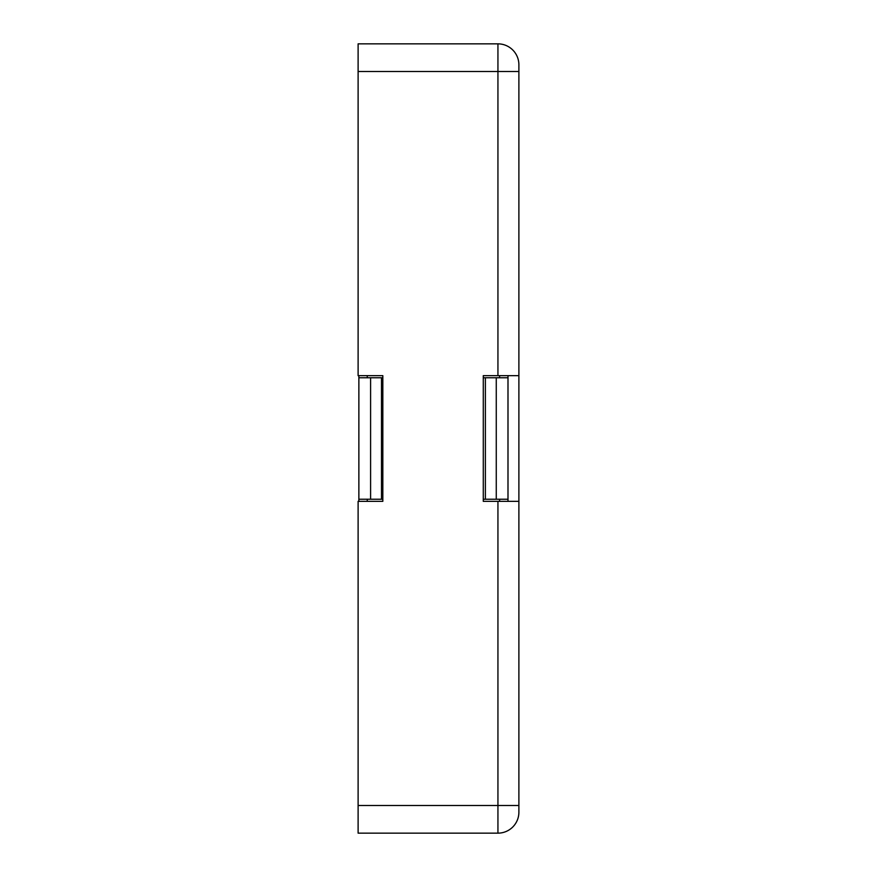 <?xml version="1.0" encoding="UTF-8"?>
<svg xmlns="http://www.w3.org/2000/svg" width="877" height="877" viewBox="0 0 877 877"><rect width="100%" height="100%" fill="white"/><g stroke="black" fill="none" stroke-linecap="round" stroke-linejoin="round"><path stroke-width="1.32" d="M483.282 377.768L507.991 377.768L507.991 501.337L507.991 375.663M507.991 499.232L483.282 499.232M382.832 499.232L358.868 499.232L358.868 377.768L382.832 377.768M358.868 501.337L358.868 499.232M358.868 377.768L358.868 375.663M485.376 377.768L485.376 499.232M381.495 499.232L381.495 377.768M497.939 501.337L483.282 501.337L483.282 375.663L497.939 375.663L497.939 71.497L358.112 71.497L358.112 375.663L382.832 375.663L382.832 501.337L358.112 501.337L358.112 805.503L497.939 805.503L497.939 501.337L518.888 501.337L518.888 812.201L518.888 805.503L497.939 805.503L497.939 833.15L358.112 833.15L358.112 805.503M358.112 71.497L358.112 43.85L497.939 43.85A20.949 20.949 0 0 1 518.888 64.799L518.888 501.337M518.888 66.356L518.888 64.799M518.888 375.663L497.939 375.663M518.888 812.201A20.949 20.949 0 0 1 497.939 833.15M499.616 499.232L499.616 501.337M496.261 377.768L496.261 499.232M499.616 375.663L499.616 377.768M367.244 501.337L367.244 499.232M370.598 499.232L370.598 377.768M367.244 377.768L367.244 375.663M518.888 71.497L497.939 71.497L497.939 43.85"/></g></svg>
